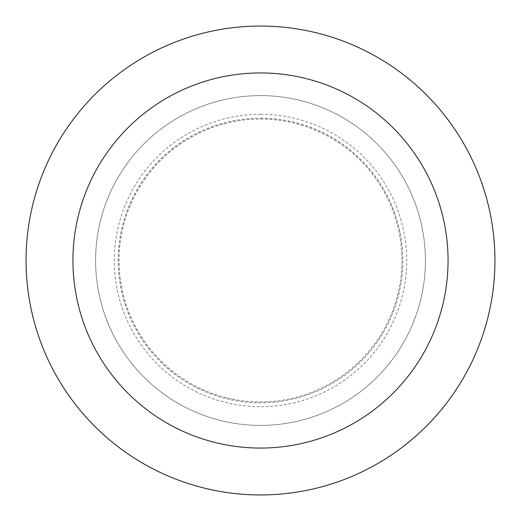 <?xml version="1.0" encoding="UTF-8"?>
<svg xmlns="http://www.w3.org/2000/svg" width="521" height="521" viewBox="0 0 521 521"><rect width="100%" height="100%" fill="white"/><g stroke="black" fill="none" stroke-linecap="round" stroke-linejoin="round"><path stroke-width="0.39" stroke-dasharray="2.6 1.95" d="M260.5 95.604A164.897 164.897 0 0 1 403.306 342.948A164.897 164.897 0 0 1 117.694 342.948A164.897 164.897 0 0 1 260.5 95.604A164.897 164.897 0 0 1 403.306 342.948A164.897 164.897 0 0 1 117.694 342.948A164.897 164.897 0 0 1 260.5 95.604A164.897 164.897 0 0 1 403.306 342.948A164.897 164.897 0 0 1 117.694 342.948A164.897 164.897 0 0 1 260.5 95.604M260.5 119.049A141.451 141.451 0 0 1 383 331.226A141.451 141.451 0 0 1 138 331.226A141.451 141.451 0 0 1 260.5 119.049A141.451 141.451 0 0 1 383 331.226A141.451 141.451 0 0 1 138 331.226A141.451 141.451 0 0 1 260.5 119.049M260.5 26.05A234.45 234.45 0 0 1 463.54 377.725A234.45 234.45 0 0 1 57.46 377.725A234.45 234.45 0 0 1 260.5 26.05M260.5 118.163A142.337 142.337 0 0 1 383.769 331.669A142.337 142.337 0 0 1 137.231 331.669A142.337 142.337 0 0 1 260.5 118.163M260.5 114.301A146.199 146.199 0 0 1 387.116 333.603A146.199 146.199 0 0 1 133.884 333.603A146.199 146.199 0 0 1 260.5 114.301"/><path stroke-width="0.78" d="M260.5 26.05A234.45 234.45 0 0 1 463.54 377.725A234.45 234.45 0 0 1 57.46 377.725A234.45 234.45 0 0 1 260.5 26.05M260.5 72.94A187.56 187.56 0 0 1 422.935 354.28A187.56 187.56 0 0 1 98.065 354.28A187.56 187.56 0 0 1 260.5 72.94"/></g></svg>
